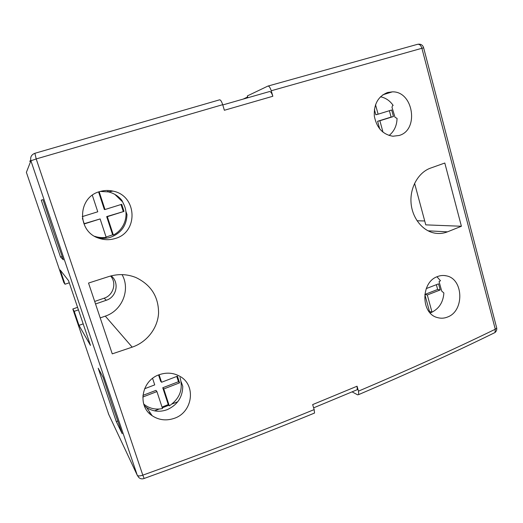 <?xml version="1.0" encoding="UTF-8"?>
<svg xmlns="http://www.w3.org/2000/svg" width="523" height="523" viewBox="0 0 523 523"><rect width="100%" height="100%" fill="white"/><g stroke="black" fill="none" stroke-linecap="round" stroke-linejoin="round"><path stroke-width="0.78" d="M177.735 401.762L172.093 403.972M168.818 405.26L162.274 407.829M159.221 409.025L154.553 410.856M150.062 412.614L148.996 413.033M388.236 92.329L389.086 92.865M162.032 407.09L168.262 404.567L169.302 405.868C179.788 398.644 183.364 389.197 180.03 377.528M143.707 404.037L145.446 405.377C150.578 408.77 156.266 409.823 162.503 408.535L156.926 391.583L142.792 397.029M106.084 237.043L112.654 234.84L113.341 235.023L107.326 216.659L124.003 211.403L121.702 204.303L104.992 209.527L99.174 191.771M107.529 191.379L109.059 191.778M114.877 194.406L122.127 201.433M100.292 191.431L108.405 191.895C113.916 193.229 118.427 196.086 121.937 200.466L123.918 204.637C129.181 215.548 124.278 229.689 113.341 235.023M111.824 403.946L103.142 377.39L98.206 368.244L116.296 421.63L122.199 433.704L111.824 403.946M52.856 229.708L42.997 199.649L41.271 200.152L60.524 256.996L63.355 259.826L52.856 229.708M181.141 381.744L182.769 386.294C182.573 397.16 177.408 404.939 167.288 409.627C159.875 412.333 152.984 411.634 146.617 407.528L144.243 405.613M174.054 418.393C166.183 421.015 158.881 420.119 152.154 415.713C136.856 405.979 141.628 380.031 159.705 374.56C166.785 372.245 173.453 372.807 179.696 376.233C196.524 385 192.752 412.536 174.054 418.393M125.834 211.214L126.991 214.607C126.553 225.642 121.127 233.18 110.713 237.22C106.313 238.612 101.854 238.75 97.337 237.625M115.158 238.508C109.752 240.162 104.339 240.077 98.919 238.24C76.744 231.696 77.28 197.223 99.795 191.575C104.129 190.287 108.509 190.13 112.922 191.104C137.203 195.471 138.752 232.343 115.158 238.508M436.96 276.778L440.477 280.733L439.072 281.577L441.713 291.095L443.877 292.985C443.21 302.399 438.921 308.949 431.017 312.636L430.154 312.95M447.995 316.846C444.517 318.363 440.994 318.605 437.418 317.572C420.819 313.689 420.688 282.446 437.169 276.687C440.314 275.405 443.458 275.144 446.609 275.896C463.404 279.06 464.489 310.538 447.995 316.846M132.188 347.148C146.911 342.166 157.724 328.241 158.567 313.153C158.58 296.665 151.01 284.78 135.862 277.504C127.082 274.019 118.067 273.699 108.823 276.543L88.531 283.061L112.255 353.862L132.188 347.148L105.3 316.121L100.207 317.906M358.484 391.145C409.391 369.506 454.99 348.867 495.281 329.229L421.904 48.273L271.241 90.76L272.843 96.258L224.367 110.268L222.693 104.672L36.205 158.94L142.805 475.165C203.27 453.441 260.382 431.586 314.16 409.594L312.656 404.593L357.052 386.216L358.484 391.145L358.726 394.577L357.647 394.845L352.116 391.871M399.121 135.483L392.91 136.228C382.862 134.561 376.671 127.86 374.331 116.139C373.736 104.208 378.142 96.337 387.543 92.519L392.4 91.852C413.438 91.172 419.341 130.09 399.121 135.483M152.585 378.39L154.723 384.882L144.564 388.766M82.399 218.339L84.262 223.936L100.122 218.934L106.176 237.331C102.266 237.919 98.422 237.573 94.656 236.291M92.336 195.269L97.768 211.782L82.222 216.64M144.374 478.388L144.152 478.467C204.251 456.821 261.049 435.012 314.545 413.046L314.16 409.594M271.241 90.76C270.162 87.472 269.038 85.916 267.861 86.099L247.34 95.938L247.869 97.749M108.771 414.53L72.815 308.995L75.685 308.008M424.722 220.981L417.027 220.752M69.265 282.806L65.015 284.224L63.813 282.498L26.385 172.348L30.909 160.777L137.261 475.25L138.726 477.421C140.262 478.891 142.066 479.238 144.152 478.467L142.805 475.165C139.818 476.139 137.967 476.172 137.261 475.25L108.398 413.739M65.015 284.224L60.184 269.979L68.539 280.655L90.479 345.428L78.986 325.358L74.227 311.329L72.815 308.995M110.601 276.013C116.949 282.93 113.354 295.345 104.155 298.182L94.689 301.444M77.574 307.334L75.678 307.988M247.647 96.977L243.182 99.095M74.227 311.329L78.437 309.877M95.539 303.974L106.287 300.261C116.694 297.097 119.636 282.302 111.144 275.869M30.772 160.313L29.68 161.287L30.831 160.966M117.897 421.002L116.296 421.63M62.211 256.447L60.524 256.996M389.105 135.49C394.244 131.26 396.892 125.553 397.049 118.381L395.015 117.315L391.975 107.228L392.433 105.836L393.133 105.391C389.897 100.71 385.673 97.84 380.463 96.781M444.805 163.026L430.566 168.099C418.72 172.23 410.078 186.888 411 202.185C411.849 217.49 422.172 230.741 434.489 233.075C438.954 233.912 443.282 233.506 447.479 231.846L461.404 226.256L444.805 163.026M461.404 226.256L425.768 224.864L414.589 183.318M122.049 274.621C130.678 289.52 122.212 310.636 105.3 316.121M83.183 323.881L78.986 325.358M430.063 312.852L431.978 312.094L427.317 294.965L440.203 289.958L438.555 283.845L426.245 288.591M169.302 405.868L163.758 388.949L179.579 382.856L177.421 376.194L161.568 382.261L159.116 374.775M34.884 153.291C31.406 154.664 30.079 157.162 30.909 160.777L36.205 158.94L34.884 153.291L219.542 99.841C220.529 99.716 221.575 101.325 222.693 104.672M245.79 98.344L269.456 91.571C270.626 91.407 271.757 92.97 272.843 96.258M357.052 386.216L357.294 389.681L313.63 407.842M383.006 132.214L379.881 120.741L393.446 116.524L391.694 110L378.103 114.191L375.521 104.718M379.698 128.933L377.613 121.284L391.106 117.087L389.387 110.713M391.106 117.087L393.446 116.524M377.613 121.284L379.881 120.741M378.103 114.191L375.834 114.779L374.376 109.425M429.05 311.649L429.475 311.479L424.833 294.449L437.659 289.474L440.203 289.958M424.833 294.449L427.317 294.965M429.475 311.479L431.978 312.094M437.659 289.474L436.365 284.689M112.654 234.84L106.679 216.607L124.003 211.403M106.679 216.607L107.326 216.659M84.177 223.694L100.122 218.934M104.992 209.527L104.352 209.52L98.605 191.967M123.245 211.39L121.016 204.519M168.262 404.567L162.758 387.752L178.474 381.705L179.579 382.856M162.758 387.752L163.758 388.949M142.897 395.395L155.965 390.367L156.926 391.583M161.568 382.261L160.581 381.11L158.574 374.984M178.474 381.705L176.767 376.449M222.772 104.953L245.62 98.396M493.326 333.36L495.006 332.536L495.281 329.229L496.745 328.124L423.643 47.848L421.904 48.273C420.897 45.24 419.387 43.932 417.38 44.357L268.07 86.04M106.287 300.261L104.155 298.182M428.017 230.813L447.479 231.846M423.669 47.966L423.643 47.848C422.806 45.115 420.995 43.906 418.21 44.213M496.536 327.3L496.745 328.124C496.922 329.895 496.34 331.36 495.006 332.536C454.827 352.254 409.398 372.938 358.726 394.577M152.154 415.713L146.617 407.528M392.4 91.845L382.875 94.774M446.609 275.896L444.073 275.503M112.922 191.104L108.405 191.895"/></g></svg>
